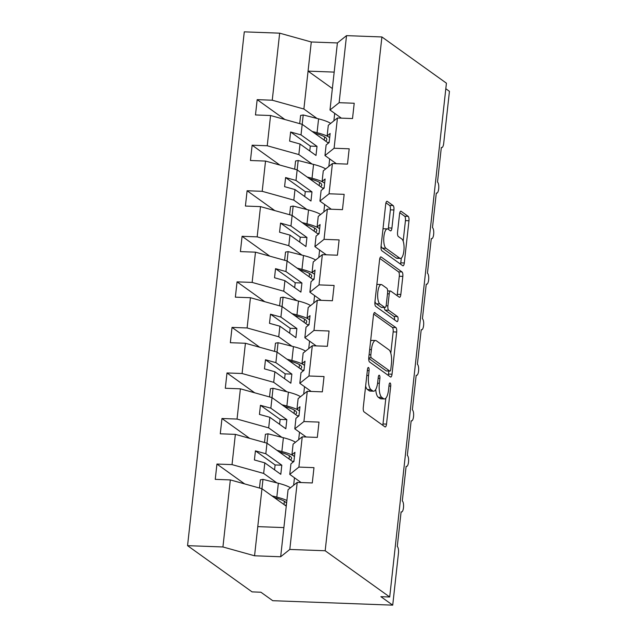 <?xml version="1.0" encoding="UTF-8"?>
<svg xmlns="http://www.w3.org/2000/svg" width="637" height="637" viewBox="0 0 637 637"><rect width="100%" height="100%" fill="white"/><g stroke="black" fill="none" stroke-linecap="round" stroke-linejoin="round"><path stroke-width="0.96" d="M368.56 367.533A2.572 0.852 92.1 0 0 368.377 367.461A2.572 0.852 92.1 0 0 367.469 369.452L363.273 407.457A3.679 1.218 92.1 0 0 364.038 411.868L384.955 426.854A3.679 1.218 92.1 0 0 385.218 426.949A3.679 1.218 92.1 0 0 386.516 424.107L390.712 386.11A2.572 0.852 92.1 0 0 390.17 383.02A2.572 0.852 92.1 0 0 389.995 382.956A2.572 0.852 92.1 0 0 389.08 384.939L388.538 389.86A11.761 3.91 92.1 0 1 384.39 398.945A11.761 3.91 92.1 0 1 383.562 398.643L381.818 397.392A11.761 3.91 92.1 0 1 379.357 383.283L379.899 378.362A2.572 0.852 92.1 0 0 379.365 375.273A2.572 0.852 92.1 0 0 379.182 375.209A2.572 0.852 92.1 0 0 378.274 377.2L377.733 382.112A11.761 3.91 92.1 0 1 373.577 391.198A11.761 3.91 92.1 0 1 372.749 390.895L371.005 389.645A11.761 3.91 92.1 0 1 368.552 375.535L369.094 370.615A2.572 0.852 92.1 0 0 368.56 367.533M393.913 209.979A3.679 1.218 92.1 0 0 393.148 205.576L387.28 201.372A3.679 1.218 92.1 0 0 387.017 201.276A3.679 1.218 92.1 0 0 385.719 204.111L381.061 246.32A3.679 1.218 92.1 0 0 381.826 250.731L402.743 265.717A3.679 1.218 92.1 0 0 403.006 265.812A3.679 1.218 92.1 0 0 404.304 262.97L408.962 220.768A3.679 1.218 92.1 0 0 408.198 216.357L401.111 211.277A3.679 1.218 92.1 0 0 400.848 211.181A3.679 1.218 92.1 0 0 399.55 214.024L397.56 232.083A3.679 1.218 92.1 0 0 398.324 236.494L401.836 239.01A9.834 3.265 92.1 0 1 403.985 249.76A9.834 3.265 92.1 0 1 400.418 258.407A9.834 3.265 92.1 0 1 399.725 258.152L385.958 248.279A9.834 3.265 92.1 0 1 383.808 237.529A9.834 3.265 92.1 0 1 387.376 228.89A9.834 3.265 92.1 0 1 388.068 229.145L390.362 230.793A3.679 1.218 92.1 0 0 390.624 230.889A3.679 1.218 92.1 0 0 391.922 228.046L393.913 209.979L390.385 209.852A3.679 1.218 92.1 0 0 389.621 205.44L385.958 202.821M289.803 549.444L280.67 556.754L283.887 527.595L288.075 489.702L297.208 482.4L289.803 549.444L325.181 550.758L389.701 596.996L380.878 596.67L392.718 605.15L398.451 553.227A5.614 1.863 -87.9 0 0 397.281 546.482L401.103 511.869A5.614 1.863 92.1 0 0 401.493 512.013A5.614 1.863 92.1 0 0 403.532 507.076A5.614 1.863 92.1 0 0 402.305 500.937L406.127 466.316A5.614 1.863 92.1 0 0 406.525 466.459A5.614 1.863 92.1 0 0 408.564 461.522A5.614 1.863 92.1 0 0 407.338 455.383L411.16 420.762A5.614 1.863 92.1 0 0 411.558 420.914A5.614 1.863 92.1 0 0 413.596 415.977A5.614 1.863 92.1 0 0 412.362 409.83L416.184 375.217A5.614 1.863 92.1 0 0 416.582 375.36A5.614 1.863 92.1 0 0 418.62 370.423A5.614 1.863 92.1 0 0 417.394 364.284L421.216 329.663A5.614 1.863 92.1 0 0 421.614 329.815A5.614 1.863 92.1 0 0 423.653 324.878A5.614 1.863 92.1 0 0 422.427 318.731L426.249 284.118A5.614 1.863 92.1 0 0 426.639 284.261A5.614 1.863 92.1 0 0 428.677 279.325A5.614 1.863 92.1 0 0 427.451 273.185L431.273 238.564A5.614 1.863 92.1 0 0 431.671 238.708A5.614 1.863 92.1 0 0 433.709 233.771A5.614 1.863 92.1 0 0 432.483 227.632L436.305 193.011A5.614 1.863 92.1 0 0 436.695 193.162A5.614 1.863 92.1 0 0 438.734 188.226A5.614 1.863 92.1 0 0 437.508 182.086L441.33 147.465A5.614 1.863 92.1 0 0 441.728 147.609A5.614 1.863 92.1 0 0 443.71 143.269L449.443 91.346L445.812 88.742M325.181 550.758L381.905 36.954L446.426 83.184L389.701 596.996M375.002 312.608A3.679 1.218 92.1 0 0 374.739 312.512A3.679 1.218 92.1 0 0 373.441 315.355L368.783 357.556A3.679 1.218 92.1 0 0 369.548 361.967L390.465 376.961A3.679 1.218 92.1 0 0 390.728 377.056A3.679 1.218 92.1 0 0 392.026 374.214L396.684 332.004A3.679 1.218 92.1 0 0 395.919 327.593L374.476 312.592M374.922 301.938L379.58 259.729A3.679 1.218 92.1 0 1 380.878 256.894A3.679 1.218 92.1 0 1 381.141 256.99L402.058 271.975A3.679 1.218 92.1 0 1 402.823 276.386L400.832 294.453A3.679 1.218 92.1 0 1 399.534 297.288A3.679 1.218 92.1 0 1 399.272 297.192L390.792 291.117A3.679 1.218 92.1 0 0 390.529 291.021A3.679 1.218 92.1 0 0 389.231 293.856L387.909 305.84A3.679 1.218 92.1 0 0 388.674 310.251L397.512 316.581A2.572 0.852 92.1 0 1 398.069 319.392A2.572 0.852 92.1 0 1 397.138 321.653A2.572 0.852 92.1 0 1 396.955 321.589L375.687 306.349A3.679 1.218 92.1 0 1 374.922 301.938M381.905 36.954L346.528 35.64L339.123 102.692L354.212 103.25L352.524 118.554L337.435 117.996L328.302 125.298L327.139 135.864L330.141 133.467L329.138 142.577L326.128 144.973L324.966 155.547L334.099 148.238L349.18 148.803L347.491 164.107L332.41 163.542L323.278 170.851L322.107 181.418L325.109 179.013L324.106 188.122L321.104 190.527L319.933 201.093L329.066 193.791L344.155 194.349L342.467 209.653L327.378 209.095L318.245 216.397L317.083 226.971L320.085 224.566L319.081 233.675L316.071 236.08L314.909 246.646L324.042 239.345L339.123 239.902L337.435 255.206L322.346 254.649L313.221 261.95L312.05 272.517L315.052 270.112L314.049 279.221L311.047 281.626L309.877 292.192L319.01 284.89L334.099 285.448L332.403 300.752L317.322 300.194L308.189 307.504L307.026 318.07L310.028 315.665L309.017 324.774L306.015 327.179L304.852 337.745L313.977 330.444L329.066 331.001L327.378 346.305L312.289 345.748L303.156 353.049L301.994 363.616L304.996 361.211L303.992 370.328L300.99 372.725L299.82 383.299L308.953 375.989L324.034 376.555L322.346 391.859L307.265 391.293L298.132 398.603L296.961 409.169L299.971 406.764L298.96 415.873L295.958 418.278L294.796 428.844L303.921 421.543L319.01 422.1L317.322 437.404L302.233 436.847L293.1 444.148L291.937 454.714L294.939 452.318L293.936 461.427L290.934 463.832L289.763 474.398L298.896 467.088L313.977 467.654L312.289 482.957L297.208 482.4M339.123 102.692L329.99 109.994L341.36 118.14M336.336 163.693L324.966 155.547M331.304 209.239L319.933 201.093M326.279 254.792L314.909 246.646M321.247 300.338L309.877 292.192M316.215 345.891L304.852 337.745M311.19 391.444L299.82 383.299M306.158 436.99L294.796 428.844M284.874 119.501L257.173 99.651L255.477 114.955L270.566 115.52L267.229 145.762L298.849 154.576L312.034 164.02M328.437 143.134L302.193 124.334L270.566 115.52M279.842 165.055L252.141 145.204L250.452 160.508L265.533 161.065L262.197 191.315L293.824 200.129L307.002 209.573M323.405 188.687L297.161 169.88L265.533 161.065M274.818 210.608L247.108 190.75L245.42 206.054L260.509 206.619L257.165 236.86L288.792 245.675L301.978 255.118M318.373 234.233L292.136 215.433L260.509 206.619M269.785 256.154L242.084 236.303L240.396 251.607L255.477 252.164L252.141 282.414L283.768 291.228L296.946 300.672M313.348 279.786L287.104 260.979L255.477 252.164M264.761 301.707L237.052 281.857L235.364 297.161L250.452 297.718L247.108 327.959L278.735 336.774L291.913 346.225M308.316 325.34L282.08 306.532L250.452 297.718M259.729 347.253L232.027 327.402L230.339 342.706L245.42 343.263L242.084 373.513L273.711 382.327L286.889 391.771M303.292 370.885L277.047 352.086L245.42 343.263M254.704 392.806L226.995 372.956L225.307 388.259L240.396 388.817L237.052 419.066L268.679 427.881L281.857 437.324M298.259 416.439L272.015 397.631L240.396 388.817M249.672 438.36L221.971 418.501L220.275 433.805L235.364 434.37L232.027 464.612L216.938 464.054L215.25 479.358L230.331 479.916L222.934 546.968L187.557 545.654L252.077 591.892L260.899 592.219L272.74 600.699L392.718 605.15M293.235 461.984L266.991 443.185L235.364 434.37M301.134 482.543L289.763 474.398M286.26 506.144L261.958 488.73L230.331 479.916M346.528 35.64L337.395 42.942L311.286 41.978L303.881 109.023L317.059 118.474M303.881 109.023L272.254 100.208L257.173 99.651M252.141 145.204L267.229 145.762M247.108 190.75L262.197 191.315M242.084 236.303L257.165 236.86M237.052 281.857L252.141 282.414M232.027 327.402L247.108 327.959M226.995 372.956L242.084 373.513M221.971 418.501L237.052 419.066M337.435 117.996L334.099 148.238M332.41 163.542L329.066 193.791M327.378 209.095L324.042 239.345M322.346 254.649L319.01 284.89M317.322 300.194L313.977 330.444M312.289 345.748L308.953 375.989M307.265 391.293L303.921 421.543M302.233 436.847L298.896 467.088M311.286 41.978L279.659 33.164L272.254 100.208M279.659 33.164L244.282 31.85L187.557 545.654M330.683 123.395A34.446 6.975 -173.7 0 0 318.588 118.856L303.22 114.963L301.022 134.901L290.623 132.002L289.612 141.111L300.019 144.01L298.849 154.576M300.019 144.01L316 155.46L317.011 146.351L301.022 134.901M329.671 158.916L328.851 166.392M329.679 137.688L327.139 135.864M325.658 168.948A34.446 6.975 -173.7 0 0 313.555 164.41L298.188 160.516L295.998 180.446L285.591 177.548L284.588 186.657L294.987 189.555L293.824 200.129M294.987 189.555L310.975 201.013L311.979 191.904L295.998 180.446M324.647 204.469L323.819 211.946M324.647 183.233L322.107 181.418M320.626 214.494A34.446 6.975 -173.7 0 0 308.531 209.955L293.163 206.062L290.966 226L280.559 223.101L279.555 232.21L289.962 235.109L288.792 245.675M289.962 235.109L305.943 246.559L306.946 237.45L290.966 226M319.615 250.015L318.787 257.491M319.615 228.787L317.083 226.971M315.602 260.047A34.446 6.975 -173.7 0 0 303.499 255.509L288.131 251.615L285.941 271.553L275.534 268.647L274.531 277.756L284.93 280.662L283.768 291.228M284.93 280.662L300.919 292.112L301.922 283.003L285.941 271.553M314.59 295.568L313.762 303.045M314.59 274.34L312.05 272.517M310.569 305.593A34.446 6.975 -173.7 0 0 298.474 301.054L283.099 297.161L280.909 317.099L270.502 314.2L269.499 323.309L279.906 326.208L278.735 336.774M279.906 326.208L295.887 337.666L296.89 328.549L280.909 317.099M309.558 341.121L308.73 348.59M309.558 319.885L307.026 318.07M277.047 352.086L275.877 362.652L265.478 359.746L264.466 368.863L274.873 371.761L273.711 382.327M274.873 371.761L290.854 383.211L291.865 374.102L275.877 362.652M304.526 386.667L303.706 394.144M304.534 365.439L301.994 363.616M300.513 396.7A34.446 6.975 -173.7 0 0 288.41 392.161L273.042 388.267L270.852 408.198L260.445 405.299L259.442 414.408L269.849 417.307L268.679 427.881M269.849 417.307L285.83 428.765L286.833 419.656L270.852 408.198M299.501 432.22L298.673 439.689M299.501 410.984L296.961 409.169M295.48 442.245A34.446 6.975 -173.7 0 0 283.385 437.707L268.018 433.813L265.82 453.751L255.421 450.853L254.41 459.962L264.817 462.86L263.654 473.426L232.027 464.612M264.817 462.86L280.798 474.31L281.809 465.201L265.82 453.751M263.654 473.426L276.832 482.87M294.469 477.766L293.649 485.243M294.477 456.538L291.937 454.714M244.64 483.905L216.938 464.054M290.456 487.799A34.446 6.975 -173.7 0 0 278.353 483.26L262.985 479.366L254.561 555.783L222.934 546.968M280.67 556.754L254.561 555.783M283.887 527.595L257.778 526.632M332.363 88.543L308.061 71.129L334.178 72.1L329.99 109.994M337.395 42.942L334.178 72.1M334.704 113.37L333.876 120.839M281.809 465.201L275.104 464.954L274.563 469.843M275.104 464.954L255.421 450.853M286.833 419.656L280.129 419.401L279.587 424.29M280.129 419.401L260.445 405.299M291.865 374.102L285.161 373.855L284.62 378.744M285.161 373.855L265.478 359.746M296.89 328.549L290.185 328.302L289.644 333.191M290.185 328.302L270.502 314.2M301.922 283.003L295.218 282.756L294.676 287.645M295.218 282.756L275.534 268.647M306.946 237.45L300.242 237.203L299.709 242.092M300.242 237.203L280.559 223.101M311.979 191.904L305.274 191.649L304.733 196.538M305.274 191.649L285.591 177.548M317.011 146.351L310.299 146.104L309.765 150.993M310.299 146.104L290.623 132.002M365.63 386.118A11.761 3.91 92.1 0 0 367.477 389.518L371.005 389.645M373.577 391.198L370.049 391.07A11.761 3.91 92.1 0 1 369.221 390.768L367.477 389.518M375.719 389.486A11.761 3.91 92.1 0 0 378.282 397.257L381.818 397.392M384.39 398.945L380.854 398.818A11.761 3.91 92.1 0 1 380.026 398.507L378.282 397.257M382.749 425.269A3.679 1.218 92.1 0 0 382.988 423.979L385.831 398.197M390.8 353.216L393.156 331.877A3.679 1.218 92.1 0 0 392.384 327.466L373.68 314.057M388.259 375.376A3.679 1.218 92.1 0 0 388.49 374.086L388.825 371.06M370.845 354.793A2.572 0.852 92.1 0 0 371.379 357.875L389.74 371.037A2.572 0.852 92.1 0 0 389.924 371.1A2.572 0.852 92.1 0 0 390.831 369.11L391.405 363.926A11.761 3.91 92.1 0 0 388.944 349.817L376.395 340.819A11.761 3.91 92.1 0 0 375.567 340.516A11.761 3.91 92.1 0 0 371.419 349.602L370.845 354.793L369.094 354.721M386.579 370.917A2.572 0.852 92.1 0 1 386.396 370.973A2.572 0.852 92.1 0 1 386.213 370.901L368.719 358.368M375.567 340.516L372.04 340.389A11.761 3.91 92.1 0 0 370.599 341.137M379.819 258.439L398.531 271.848L402.058 271.975M397.066 295.608A3.679 1.218 92.1 0 0 397.297 294.318L399.295 276.259A3.679 1.218 92.1 0 0 398.531 271.848M384.334 307.488A3.679 1.218 92.1 0 0 385.146 310.123L393.977 316.446L397.512 316.581M394.478 319.814A2.572 0.852 92.1 0 0 393.977 316.446M381.985 284.811A9.834 3.265 92.1 0 0 381.292 284.556A9.834 3.265 92.1 0 0 377.725 293.195A9.834 3.265 92.1 0 0 379.875 303.945L384.724 307.416A3.679 1.218 92.1 0 0 384.987 307.512A3.679 1.218 92.1 0 0 386.285 304.677L387.607 292.694A3.679 1.218 92.1 0 0 386.834 288.282L381.985 284.811M381.292 284.556L377.765 284.421A9.834 3.265 92.1 0 0 376.817 284.803M374.97 301.524A9.834 3.265 92.1 0 0 376.348 303.809L379.875 303.945M384.987 307.512L381.452 307.384A3.679 1.218 92.1 0 1 381.197 307.289L376.348 303.809M388.156 229.209A3.679 1.218 92.1 0 0 388.395 227.919L390.385 209.852M387.376 228.89L383.848 228.763A9.834 3.265 92.1 0 0 382.964 229.081M381.101 246.001A9.834 3.265 92.1 0 0 382.431 248.151L385.958 248.279M400.418 258.407L396.891 258.272A9.834 3.265 92.1 0 1 396.198 258.017L382.431 248.151M403.165 241.16L405.435 220.633A3.679 1.218 92.1 0 0 404.67 216.23L399.789 212.726M400.538 264.132A3.679 1.218 92.1 0 0 400.777 262.842L401.302 258.081M286.881 500.507A34.446 6.975 -173.7 0 0 276.824 497.107L271.903 495.857M262.985 479.366L260.374 479.828L259.474 488.038M274.34 497.601A29.947 6.067 6.3 0 1 286.546 503.517M286.451 504.4A29.947 6.067 6.3 0 1 285.312 505.467M292.542 461.491L292.916 461.363A34.446 6.975 -173.7 0 0 293.983 460.949M293.251 455.662A34.446 6.975 -173.7 0 0 281.857 451.553L276.936 450.311M268.018 433.813L265.406 434.283L264.498 442.492M279.372 452.055A29.947 6.067 6.3 0 1 291.611 458.417A29.947 6.067 6.3 0 1 290.337 459.914M297.575 415.945L297.949 415.818A34.446 6.975 -173.7 0 0 299.016 415.404M298.283 410.109A34.446 6.975 -173.7 0 0 286.881 406.008L281.96 404.758M273.042 388.267L270.43 388.729L269.531 396.939M284.397 406.502A29.947 6.067 6.3 0 1 296.635 412.864A29.947 6.067 6.3 0 1 295.369 414.361M302.599 370.392L302.973 370.264A34.446 6.975 -173.7 0 0 304.048 369.85M305.537 351.146A34.446 6.975 -173.7 0 0 293.442 346.608L278.074 342.714L275.463 343.176L274.555 351.385M303.308 364.563A34.446 6.975 -173.7 0 0 291.913 360.454L286.992 359.212M277.039 352.078L278.074 342.714M289.429 360.956A29.947 6.067 6.3 0 1 301.667 367.318A29.947 6.067 6.3 0 1 300.401 368.815M307.631 324.846L308.005 324.719A34.446 6.975 -173.7 0 0 309.072 324.297M308.34 319.01A34.446 6.975 -173.7 0 0 296.946 314.909L292.025 313.659M283.099 297.161L280.495 297.63L279.587 305.84M294.453 315.403A29.947 6.067 6.3 0 1 306.7 321.765A29.947 6.067 6.3 0 1 305.426 323.262M312.656 279.293L313.03 279.165A34.446 6.975 -173.7 0 0 314.105 278.751M313.364 273.464A34.446 6.975 -173.7 0 0 301.97 269.355L297.049 268.105M288.131 251.615L285.519 252.077L284.612 260.286M299.486 269.857A29.947 6.067 6.3 0 1 311.724 276.219A29.947 6.067 6.3 0 1 310.458 277.716M317.688 233.739L318.062 233.612A34.446 6.975 -173.7 0 0 319.129 233.198M318.396 227.911A34.446 6.975 -173.7 0 0 307.002 223.802L302.081 222.56M293.163 206.062L290.552 206.531L289.644 214.741M304.518 224.304A29.947 6.067 6.3 0 1 316.756 230.666A29.947 6.067 6.3 0 1 315.482 232.163M322.712 188.194L323.086 188.066A34.446 6.975 -173.7 0 0 324.161 187.652M323.429 182.357A34.446 6.975 -173.7 0 0 312.026 178.256L307.106 177.006M298.188 160.516L295.576 160.978L294.668 169.187M309.542 178.75A29.947 6.067 6.3 0 1 321.781 185.12A29.947 6.067 6.3 0 1 320.515 186.617M327.744 142.64L328.119 142.513A34.446 6.975 -173.7 0 0 329.186 142.099M328.453 136.812A34.446 6.975 -173.7 0 0 317.059 132.703L312.138 131.461M303.22 114.963L300.608 115.432L299.701 123.634M314.574 133.205A29.947 6.067 6.3 0 1 326.813 139.567A29.947 6.067 6.3 0 1 325.539 141.064M366.801 375.472L368.552 375.535M369.221 390.768L372.749 390.895M378.155 378.298L379.899 378.362M377.59 383.211L379.357 383.283M380.026 398.507L383.562 398.643M388.96 386.038L390.712 386.11M382.988 423.979L386.516 424.107M367.35 370.551L369.094 370.615M392.384 327.466L395.919 327.593M393.156 331.877L396.684 332.004M388.49 374.086L392.026 374.214M368.759 357.779L371.379 357.875M386.213 370.901L389.74 371.037M369.667 349.538L371.419 349.602M380.615 256.966L381.141 256.99M399.295 276.259L402.823 276.386M397.297 294.318L400.832 294.453M387.487 293.792L389.231 293.856M386.094 305.776L387.909 305.84M385.146 310.123L388.674 310.251M381.197 307.289L384.724 307.416M388.395 227.919L391.922 228.046M396.198 258.017L399.725 258.152M400.585 211.261L401.111 211.277M404.67 216.23L408.198 216.357M405.435 220.633L408.962 220.768M400.777 262.842L404.304 262.97M386.755 201.348L387.28 201.372M389.621 205.44L393.148 205.576M276.824 497.107L278.353 483.26M284.006 504.528L284.365 501.287M281.857 451.553L283.385 437.707M289.039 458.982L289.397 455.734M286.881 406.008L288.41 392.161M294.063 413.429L294.421 410.188M291.913 360.454L293.442 346.608M299.095 367.883L299.454 364.635M296.946 314.909L298.474 301.054M304.12 322.33L304.478 319.081M301.97 269.355L303.499 255.509M309.152 276.776L309.51 273.536M307.002 223.802L308.531 209.955M314.184 231.231L314.543 227.982M312.026 178.256L313.555 164.41M319.209 185.678L319.567 182.437M317.059 132.703L318.588 118.856M324.241 140.132L324.599 136.883M401.087 511.997L401.493 512.013M406.111 466.443L406.525 466.459M411.144 420.898L411.558 420.914M416.176 375.344L416.582 375.36M421.2 329.799L421.614 329.815M426.233 284.245L426.639 284.261M431.257 238.692L431.671 238.708M436.289 193.146L436.695 193.162M441.314 147.593L441.728 147.609M386.396 370.973L389.924 371.1M387.654 290.91L390.529 291.021"/></g></svg>

